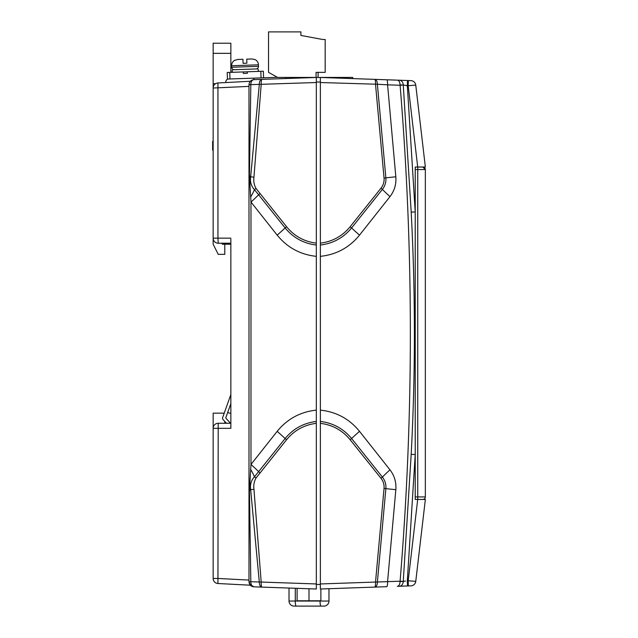 <?xml version="1.0" encoding="UTF-8"?>
<svg xmlns="http://www.w3.org/2000/svg" width="638" height="638" viewBox="0 0 638 638"><rect width="100%" height="100%" fill="white"/><g stroke="black" fill="none" stroke-linecap="round" stroke-linejoin="round"><path stroke-width="0.96" d="M316.328 82.023L320.372 82.023M316.328 584.448L320.372 584.448L320.372 77.469L410.912 80.627A5.056 5.056 0 0 1 415.761 85.093L425.355 167.028L417.707 167.028L408.184 85.723L407.323 85.691L415.218 211.944L415.218 499.45L424.98 499.45M320.372 410.13C336.362 411.845 349.409 418.919 359.521 431.344L389.985 469.847C394.451 475.661 396.397 482.272 395.831 489.689L387.585 581.641A5.056 1.093 88 0 1 386.668 586.689L320.372 589.01L320.372 583.953L375.527 582.055L384.044 488.437C384.331 484.641 383.318 481.259 380.998 478.301L350.134 439.734C342.423 430.347 332.502 424.876 320.372 423.321M326.696 588.786L334.28 588.523L328.977 588.707L328.977 601.044A5.056 5.056 0 0 1 323.913 606.1L321.385 606.1L323.913 606.1M423.839 499.45L425.355 499.45L415.761 581.377A5.056 5.056 0 0 1 410.912 585.844L397.33 586.322C398.965 586.067 399.874 584.488 400.074 581.569L403.256 581.449L400.098 581.202C413.767 415.896 413.767 250.582 400.098 85.269L387.585 84.838L395.831 176.782C396.405 184.167 394.459 190.786 389.985 196.632L359.521 235.135C349.361 247.576 336.314 254.65 320.372 256.348M320.372 421.431C333.036 422.978 343.435 428.672 351.586 438.529L382.393 477.088C385.041 480.454 386.197 484.298 385.87 488.62L377.377 582.231A5.056 2.767 88 0 1 374.785 587.104L334.28 588.523M374.785 587.104A5.056 0.925 -92 0 0 375.527 582.055L400.098 581.202M320.372 243.15C332.502 241.595 342.423 236.124 350.134 226.745L380.998 188.178C383.318 185.195 384.339 181.814 384.044 178.034L375.527 84.423A5.056 0.925 -88 0 0 374.785 79.367A5.056 2.767 92 0 1 377.377 84.248L387.585 84.838A5.056 1.093 92 0 0 386.668 79.782L322.397 77.541M395.831 176.782A30.345 0.718 -5.5 0 0 385.87 177.858L377.377 84.248L320.372 82.525M415.218 167.028L415.218 454.535L407.323 580.787L408.184 580.755L417.707 499.45L415.218 499.45L415.218 496.922L417.746 496.922L417.746 169.556L415.218 169.556L415.218 167.028L417.707 167.028L415.218 167.028M408.352 585.931L408.184 580.755L415.761 581.377L416.143 578.108M397.33 80.157C398.965 80.404 399.874 81.991 400.074 84.91L403.256 85.021L400.098 85.269M405.601 581.051L403.256 581.449L411.191 454.344C415.466 373.597 415.466 292.858 411.191 212.127L403.256 85.021L404.931 85.309M415.761 85.093L408.184 85.723L408.352 80.54M415.761 581.377L415.322 581.306M384.044 178.034L385.87 177.858C386.205 182.157 385.041 186.001 382.393 189.382L351.586 227.941C343.499 237.767 333.1 243.469 320.372 245.04M411.191 454.344L415.218 454.535M411.191 212.127L415.218 211.944M407.491 80.508L407.323 85.691L403.256 85.021A5.056 3.987 92 0 0 399.436 80.228M403.256 581.449A5.056 3.987 88 0 1 399.436 586.242M407.323 580.787L407.491 585.963M248.987 84.702C249.322 81.648 250.949 79.965 253.868 79.646L316.328 77.469L316.328 256.348C300.354 254.634 287.307 247.56 277.179 235.135L250.981 202.031L249.45 175.761L250.814 84.766L248.987 84.766L250.814 84.639C250.949 81.6 251.97 79.933 253.868 79.646L261.931 79.367A5.056 0.925 88 0 0 261.189 84.423L253.964 177.085C253.39 181.176 254.076 184.964 256.021 188.441L286.574 226.745C294.285 236.132 304.198 241.603 316.328 243.15M255.559 586.888L253.868 586.824C251.97 586.537 250.949 584.879 250.814 581.832L249.45 490.71L250.981 464.448L277.179 431.344C287.299 418.919 300.346 411.845 316.328 410.13L316.328 589.01L253.868 586.824C250.949 586.505 249.322 584.823 248.987 581.768L250.814 581.704L248.987 581.768L250.335 585.205L217.949 583.507A5.056 5.056 0 0 1 213.156 578.459L213.156 428.321L230.852 428.321L230.852 239.162M316.328 410.13L316.328 256.348M320.22 606.1L294.078 606.1A5.056 5.056 0 0 1 289.014 601.044L289.014 588.053L283.711 587.869L291.295 588.132M316.328 423.321C304.198 424.876 294.277 430.347 286.574 439.734L256.021 478.037C254.076 481.515 253.39 485.303 253.964 489.394L261.189 582.055A5.056 0.925 92 0 0 261.931 587.104L283.711 587.869M230.852 243.214L218.212 243.214A5.056 5.056 0 0 1 213.156 238.149L213.156 88.02A5.056 5.056 0 0 1 217.949 82.964L250.335 81.265L249.546 82.398M248.987 580.086L217.949 578.459L217.949 583.507A5.056 5.056 0 0 1 213.156 578.459L217.949 578.459L218.212 423.265A5.056 5.056 0 0 0 213.156 428.321L213.156 413.153L224.225 413.153M248.987 581.704L248.987 84.766M250.814 581.704L316.328 583.953M316.328 82.525L250.814 84.639M218.212 423.265L230.852 423.265M224.783 423.265L224.783 421.479M261.931 587.104A5.056 2.783 -88 0 1 259.323 582.231L250.654 489.577C249.921 484.585 251.205 480.318 254.49 476.777L285.122 438.529C293.201 428.704 303.608 423.01 316.328 421.431M260.033 472.894A5.056 0.59 -141.7 0 1 258.629 471.681A30.345 4.227 40.5 0 0 250.981 464.448L250.981 202.031A30.345 4.227 -40.5 0 0 258.629 194.789L254.49 189.693C251.205 186.16 249.921 181.894 250.654 176.893L259.323 84.248A5.056 2.783 -92 0 1 261.931 79.367M256.021 478.037A5.056 0.598 -143.3 0 1 254.49 476.777A30.345 9.514 55.9 0 0 250.582 469.257M256.021 188.441A5.056 0.598 143.3 0 0 254.49 189.693A30.345 9.514 -55.9 0 1 250.582 197.222M316.328 245.04C303.672 243.501 293.265 237.799 285.122 227.941L258.629 194.789A5.056 0.59 141.7 0 1 260.033 193.585M253.868 586.824L249.538 584.065M248.987 86.393L213.156 88.02A5.056 5.056 0 0 1 217.949 82.964L217.949 238.149L230.852 238.149M253.964 177.085L250.654 176.893A30.345 11.205 16.3 0 0 249.45 175.761M253.964 489.394L250.654 489.577A30.345 11.205 -16.3 0 1 249.45 490.71M227.814 412.124A2.528 2.528 0 0 0 229.839 413.153L230.852 413.153M230.159 405.561L230.852 405.561M417.746 167.028L417.746 169.556L425.339 169.556A2.528 2.528 0 0 0 422.811 167.028L417.746 167.028L422.811 167.028L425.339 169.556L425.339 496.922A2.528 2.528 0 0 1 422.811 499.45L422.914 499.45M285.983 77.421L285.983 78.53M316.073 77.421L277.634 77.421L268.534 72.365L268.534 31.9L300.905 31.9L300.905 35.441L322.653 39.484L325.181 39.484L325.181 72.365L316.073 72.365L316.073 77.421L320.882 77.485M318.099 72.365L318.099 77.421M352.742 78.602L352.742 77.421L320.882 77.421M213.156 141.349L212.645 141.349L212.645 150.201L213.156 150.201M230.852 394.587L222.662 417.523A2.026 2.026 0 0 0 223.061 419.557L226.386 423.265M230.47 423.265L225.924 418.201A0.502 0.502 0 0 1 225.82 417.699L230.852 403.607M228.069 79.032A3.038 3.038 0 0 0 225.796 81.975L225.796 82.557M253.908 79.646L253.852 78.131M263.582 77.796L261.062 77.884L260.83 71.312L263.358 71.225L263.582 77.796L277.442 77.31M233.404 72.269A1.268 1.268 0 0 1 232.096 71.049A1.268 1.268 0 0 1 233.317 69.741L257.074 68.912A1.268 1.268 0 0 1 258.382 70.132A1.268 1.268 0 0 1 257.162 71.44M251.922 58.967L246.739 59.151L251.922 58.967L254.977 59.541A6.069 6.069 0 0 1 258.454 64.813L258.502 66.328A2.528 2.528 0 0 1 256.061 68.944M234.76 60.243L234.76 60.243A6.069 6.069 0 0 0 231.658 65.754L231.714 67.269A2.528 2.528 0 0 0 234.329 69.709M243.094 63.329L246.882 63.194L246.739 59.151L246.882 63.194L243.094 63.329L242.95 59.286L237.767 59.462L242.95 59.286L243.094 63.329M260.83 71.312L229.744 72.397L229.975 78.968L227.447 79.056L227.216 72.485L229.744 72.397M234.76 60.339L237.767 59.462M261.062 77.884L229.975 78.968M243.261 71.927L243.317 73.442L247.361 73.298L247.305 71.783M289.014 601.044L295.29 601.044A5.056 0.877 90 0 0 296.168 606.1L312.134 606.1M320.882 588.986L320.882 600.789L297.109 600.789L297.109 588.332M308.991 600.789L308.991 588.754M230.852 72.357L230.852 53.345L213.156 53.345L213.156 43.224L230.852 43.224L230.852 53.345M215.596 83.69L213.156 83.69L213.156 244.218L218.212 254.339L224.783 254.339L224.783 244.218M230.852 244.218L222.255 244.218L222.255 243.214M213.156 83.69L213.156 53.345M230.852 43.224L213.156 43.224M359.521 431.344A30.345 2.807 -40.6 0 0 351.586 438.529L350.134 439.734M389.985 469.847A30.345 4.458 -40.5 0 0 382.393 477.088A5.056 0.63 141.7 0 1 380.998 478.301M395.831 489.689A30.345 0.718 5.5 0 1 385.87 488.62L384.044 488.437M389.985 196.632A30.345 4.458 40.5 0 1 382.393 189.382A5.056 0.63 38.3 0 0 380.998 188.178M359.521 235.135A30.345 2.807 40.6 0 1 351.586 227.941L350.134 226.745M286.574 439.734L285.122 438.529A30.345 2.807 40.6 0 0 277.179 431.344M286.574 226.745L285.122 227.941A30.345 2.807 -40.6 0 1 277.179 235.135M213.156 238.149L217.949 238.149L218.212 243.214M417.746 499.45L417.746 496.922L425.339 496.922A2.528 2.528 0 0 1 422.811 499.45M425.339 169.556A2.528 2.528 0 0 0 422.811 167.028M258.454 64.813L231.658 65.754M231.714 67.269L258.502 66.328M295.29 588.268L295.29 601.044L328.977 601.044M320.069 600.789L320.069 601.044A5.056 0.877 90 0 0 320.946 606.1"/></g></svg>
